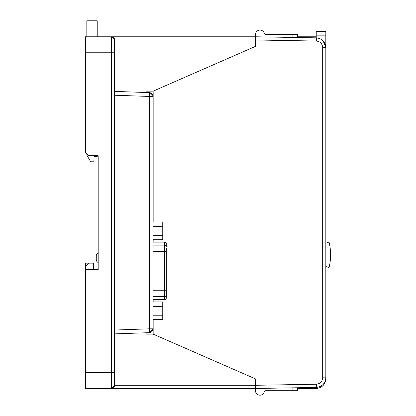 <?xml version="1.0" encoding="UTF-8"?>
<svg xmlns="http://www.w3.org/2000/svg" width="416" height="416" viewBox="0 0 416 416"><rect width="100%" height="100%" fill="white"/><g stroke="black" fill="none" stroke-linecap="round" stroke-linejoin="round"><path stroke-width="0.62" d="M114.639 60.128L114.639 39.983L111.441 36.785L255.481 36.785L255.481 46.379L153.166 91.14L146.13 91.14L146.13 92.498M98.176 249.725L98.176 269.547L85.384 269.547L85.384 388.487L111.441 388.487A3.198 3.198 0 0 0 114.639 385.289L114.639 372.502L114.639 385.289L111.441 388.487L255.481 388.487L255.481 385.289L114.639 385.289A3.198 3.198 0 0 1 111.441 388.487L111.498 372.502L85.384 372.502L85.384 378.893M85.384 39.983L85.384 152.526L88.582 155.724L98.176 155.724L98.176 269.547M86.824 153.967L86.824 155.085L90.698 161.798L93.896 161.798L94.016 156.686L97.214 156.686L97.214 155.724L98.176 155.724M85.384 36.785L111.441 36.785L111.498 52.775L85.384 52.775L85.384 36.785M98.176 244.93L98.176 246.527M146.614 332.758L149.302 332.665L146.13 332.774L146.13 334.131L153.166 334.131L255.481 378.893L255.481 385.289L316.394 384.228C320.195 383.77 322.286 381.638 322.676 377.832L322.676 47.44C322.286 43.633 320.195 41.501 316.394 41.049L255.481 39.983L114.639 39.983A3.198 3.198 0 0 0 111.441 36.785A3.198 3.198 0 0 1 114.639 39.983L114.639 372.502L111.498 372.502L111.498 52.775L114.639 52.775M93.376 269.547L93.376 263.151L85.384 263.151L85.384 269.547M88.582 263.151L85.384 266.349M86.824 36.785L86.824 20.8L97.214 20.8L97.214 36.785M96.299 255.325L96.257 259.584A3.198 3.198 0 0 0 98.176 262.512L96.996 261.628L98.176 262.512M96.294 255.346L96.257 255.85A3.198 3.198 0 0 1 98.176 252.923L97.016 253.781M297.684 387.748L297.684 390.723L265.819 390.723A1.596 1.596 0 0 0 264.274 391.903A1.596 1.596 0 0 1 265.819 390.723A1.596 1.596 0 0 0 264.274 391.903A1.596 1.596 0 0 1 265.819 390.723A1.596 1.596 0 0 0 264.274 391.903A1.596 1.596 0 0 1 265.819 390.723A1.596 1.596 0 0 0 264.274 391.903A1.596 1.596 0 0 1 265.819 390.723A1.596 1.596 0 0 0 264.274 391.903A4.477 4.477 0 0 1 255.481 390.723L255.481 388.487L316.394 387.421C322.093 386.74 325.234 383.542 325.822 377.832L325.822 378.893C325.208 384.68 322.01 387.873 316.228 388.487L297.684 388.487M297.684 36.785L316.228 36.785M325.822 46.379L325.822 377.832C325.234 383.542 322.093 386.74 316.394 387.421L316.394 384.228M316.269 387.426L316.228 388.487C322.01 387.873 325.208 384.68 325.822 378.893L325.759 378.893M325.822 266.51L329.014 267.628L329.014 242.05L325.822 243.168M306.634 37.679L316.228 37.846L306.634 37.679L316.228 37.846L306.634 37.679L316.228 37.846L306.634 37.679L316.228 37.846L316.228 35.854L325.822 35.854L325.822 47.44L322.676 47.44M114.639 333.871L114.639 330.039L149.302 328.827L149.302 332.665L114.639 333.871M114.639 95.233L114.639 91.4L149.302 92.607L149.302 96.444L114.639 95.233M153.005 96.444L153.005 328.827A3.838 3.838 0 0 1 149.302 332.665L153.005 328.827L149.302 332.665L153.005 328.827L149.302 328.827L149.302 96.444L153.005 96.444L149.302 92.607A3.838 3.838 0 0 1 153.005 96.444M149.302 94.208L149.302 92.607M325.822 377.832C325.234 383.542 322.093 386.74 316.394 387.421C322.093 386.74 325.234 383.542 325.822 377.832C325.234 383.542 322.093 386.74 316.394 387.421C322.093 386.74 325.234 383.542 325.822 377.832C325.234 383.542 322.093 386.74 316.394 387.421C322.093 386.74 325.234 383.542 325.822 377.832L322.676 377.832M292.89 37.44L292.89 34.549L265.819 34.549A1.596 1.596 0 0 1 264.274 33.368A4.477 4.477 0 0 0 255.481 34.549L255.481 36.785L316.394 37.851C322.093 38.532 325.234 41.73 325.822 47.44L323.071 40.721M292.89 34.549L297.684 34.549L297.684 37.523M265.819 34.549A1.596 1.596 0 0 1 264.274 33.368M316.228 35.854L316.228 31.455L325.822 31.455L325.822 35.854M153.166 334.131L153.166 319.654M153.166 301.933L153.166 299.603M153.166 242.05L153.166 239.72M153.166 221.998L153.166 91.14M166.275 248.446L166.275 294.944A1.596 1.576 180 0 1 164.679 296.514L164.679 299.603A1.596 1.596 0 0 0 166.275 298.002L166.275 297.929A1.596 1.576 180 0 1 164.679 299.504L153.005 299.504M153.005 296.514L164.679 296.514L164.679 242.148A1.596 1.576 0 0 1 166.275 243.724L166.275 246.709A1.596 1.576 0 0 0 164.679 245.138L153.005 245.138M153.005 242.148L164.679 242.148L153.005 242.05M166.275 294.944L166.275 297.929M166.275 293.207L166.275 290.217L153.005 290.217M153.005 221.998L162.76 221.998L162.76 239.72L153.005 239.72M153.005 235.29L162.76 235.29M153.005 226.429L162.76 226.429M153.005 306.363L162.76 306.363L162.76 319.654L153.005 319.654M153.005 301.933L162.76 301.933L162.76 306.363M153.005 315.224L162.76 315.224M292.89 390.723L292.89 387.832M316.394 37.851L316.394 41.049M166.275 251.436L153.005 251.436M96.663 254.296L96.46 254.722M98.176 252.923L96.959 253.854M96.632 254.353L96.444 254.769M329.014 267.628A51.953 51.953 0 0 0 329.014 242.05M164.679 299.603L153.005 299.603M164.679 242.05L166.275 243.651"/></g></svg>
